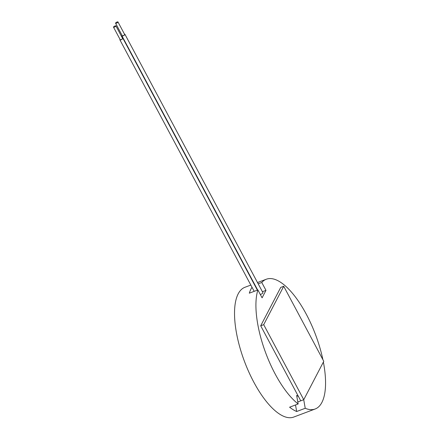 <?xml version="1.0" encoding="UTF-8"?>
<svg xmlns="http://www.w3.org/2000/svg" width="439" height="439" viewBox="0 0 439 439"><rect width="100%" height="100%" fill="white"/><g stroke="black" fill="none" stroke-linecap="round" stroke-linejoin="round"><path stroke-width="0.66" d="M117.97 21.95L124.643 34.456A1.355 0.406 151.9 0 1 123.145 35.674A1.355 0.406 151.9 0 1 122.251 35.729L115.578 23.229A1.355 0.406 -28.1 0 0 116.467 23.174A1.355 0.406 -28.1 0 0 117.97 21.95A1.355 0.406 -28.1 0 0 116.582 22.23A1.355 0.406 -28.1 0 0 115.578 23.229M124.5 34.187A1.69 0.505 151.9 0 1 124.939 34.297A1.69 0.505 151.9 0 1 123.068 35.822A1.69 0.505 151.9 0 1 121.954 35.888A1.69 0.505 151.9 0 1 122.108 35.466M124.939 34.297L262.917 292.698A1.69 0.505 151.9 0 1 261.04 294.223A1.69 0.505 151.9 0 1 260.261 294.41M115.907 25.901L122.585 38.407A1.355 0.406 151.9 0 1 121.576 39.406A1.355 0.406 151.9 0 1 120.187 39.686L113.514 27.18A1.355 0.406 -28.1 0 0 114.903 26.9A1.355 0.406 -28.1 0 0 115.907 25.901A1.355 0.406 -28.1 0 0 115.013 25.956A1.355 0.406 -28.1 0 0 113.514 27.18M122.443 38.138A1.69 0.505 151.9 0 1 122.882 38.248A1.69 0.505 151.9 0 1 121.005 39.773A1.69 0.505 151.9 0 1 119.891 39.845A1.69 0.505 151.9 0 1 120.045 39.417M258.187 283.841L261.776 282.491L265.979 290.366L262.088 297.834L257.88 289.954L249.319 293.181A69.324 26.527 -110.6 0 1 252.019 287.293M265.979 290.366L262.39 291.721M254.713 285.147L254.993 285.043M250.834 285.065L244.902 287.298A69.324 26.527 69.4 0 0 244.507 361.522A69.324 26.527 69.4 0 0 293.762 417.05L315.169 408.989A69.324 26.527 -110.6 0 1 305.231 408.286L296.671 411.508A69.324 26.527 -110.6 0 1 289.592 407.194L298.152 403.968A69.324 26.527 -110.6 0 1 264.635 349.96A69.324 26.527 -110.6 0 1 257.88 289.954M261.776 282.491A69.324 26.527 -110.6 0 1 266.308 279.237A69.324 26.527 -110.6 0 1 306.312 314.253A69.324 26.527 -110.6 0 1 322.884 359.629M323.378 362.065A69.324 26.527 -110.6 0 1 315.169 408.989M303.75 399.693L300.753 400.818L260.7 325.798L263.696 324.668L283.72 286.277L323.773 361.302L303.75 399.693L263.696 324.668M303.689 399.715L297.796 401.965M298.152 403.968L296.643 395.418L298.465 396.527M303.722 399.737L305.231 408.286M296.671 411.508L295.513 404.961M260.7 325.798L280.724 287.408L283.72 286.277M257.66 290.036L121.954 35.888M257.38 290.146L122.882 38.248M254.186 291.348L119.891 39.845M266.308 279.237L257.501 282.557M254.307 283.759L254.027 283.863"/></g></svg>
